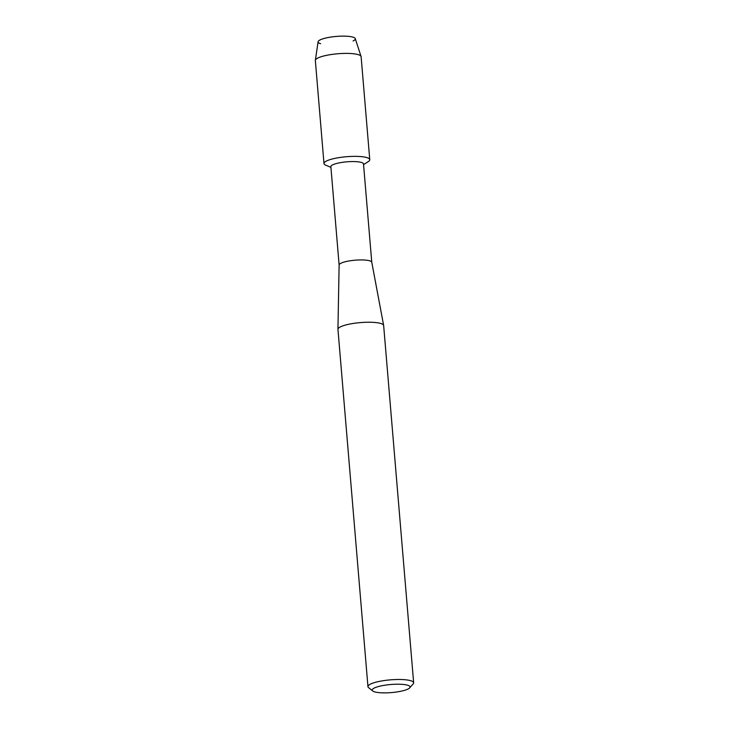 <?xml version="1.0" encoding="UTF-8"?>
<svg xmlns="http://www.w3.org/2000/svg" width="729" height="729" viewBox="0 0 729 729"><rect width="100%" height="100%" fill="white"/><g stroke="black" fill="none" stroke-linecap="round" stroke-linejoin="round"><path stroke-width="1.09" d="M320.632 43.694A18.672 3.982 -4.8 0 1 325.061 38.2A18.672 3.982 -4.8 0 1 349.382 36.45A18.672 3.982 -4.8 0 1 353.082 40.97M339.122 265.001L330.866 166.668A16.384 3.49 -4.8 0 1 340.543 162.631A16.384 3.49 -4.8 0 1 358.313 161.847A16.384 3.49 -4.8 0 1 363.507 163.925L371.763 262.258M330.92 167.351L325.836 165.219A22.963 4.893 -4.8 0 1 333.709 158.64A22.963 4.893 -4.8 0 1 362.477 156.753A22.963 4.893 -4.8 0 1 368.218 161.656L363.571 164.608M339.122 265.037A16.384 3.49 -4.8 0 1 339.122 264.964A16.384 3.49 -4.8 0 1 348.963 260.973A16.384 3.49 -4.8 0 1 366.578 260.217A16.384 3.49 -4.8 0 1 371.763 262.221A16.384 3.49 -4.8 0 1 371.772 262.294M372.719 690.974L368.592 687.647A22.936 4.884 -4.8 0 1 367.954 686.636L337.955 329.38A22.936 4.884 -4.8 0 1 337.946 329.28A22.936 4.884 -4.8 0 1 351.724 323.694A22.936 4.884 -4.8 0 1 376.383 322.628A22.936 4.884 -4.8 0 1 383.645 325.444A22.936 4.884 -4.8 0 1 383.654 325.544L413.653 682.8A22.936 4.884 -4.8 0 1 413.197 683.902L409.68 687.875A19 4.046 -4.8 0 1 396.895 691.949A19 4.046 -4.8 0 1 378.214 692.55A19 4.046 -4.8 0 1 372.719 690.974A19 4.046 -4.8 0 1 381.568 685.807A19 4.046 -4.8 0 1 404.03 684.54A19 4.046 -4.8 0 1 409.68 687.875M367.954 686.636A22.936 4.884 -4.8 0 1 381.495 680.986A22.936 4.884 -4.8 0 1 406.381 679.884A22.936 4.884 -4.8 0 1 413.653 682.8M315.356 60.307L318.099 41.753A18.672 3.982 -4.8 0 1 329.544 37.279A18.672 3.982 -4.8 0 1 349.382 36.45A18.672 3.982 -4.8 0 1 355.269 38.628L361.065 56.47A22.963 4.893 -4.8 0 1 361.119 56.707L369.758 159.678A22.963 4.893 -4.8 0 0 362.477 156.753A22.963 4.893 -4.8 0 0 337.554 157.865A22.963 4.893 -4.8 0 0 323.986 163.524L315.347 60.553A22.963 4.893 -4.8 0 1 315.356 60.307A22.963 4.893 -4.8 0 1 329.435 54.803A22.963 4.893 -4.8 0 1 353.829 53.791A22.963 4.893 -4.8 0 1 361.065 56.47M371.763 262.221L383.645 325.444M339.122 264.964L337.946 329.28"/></g></svg>

